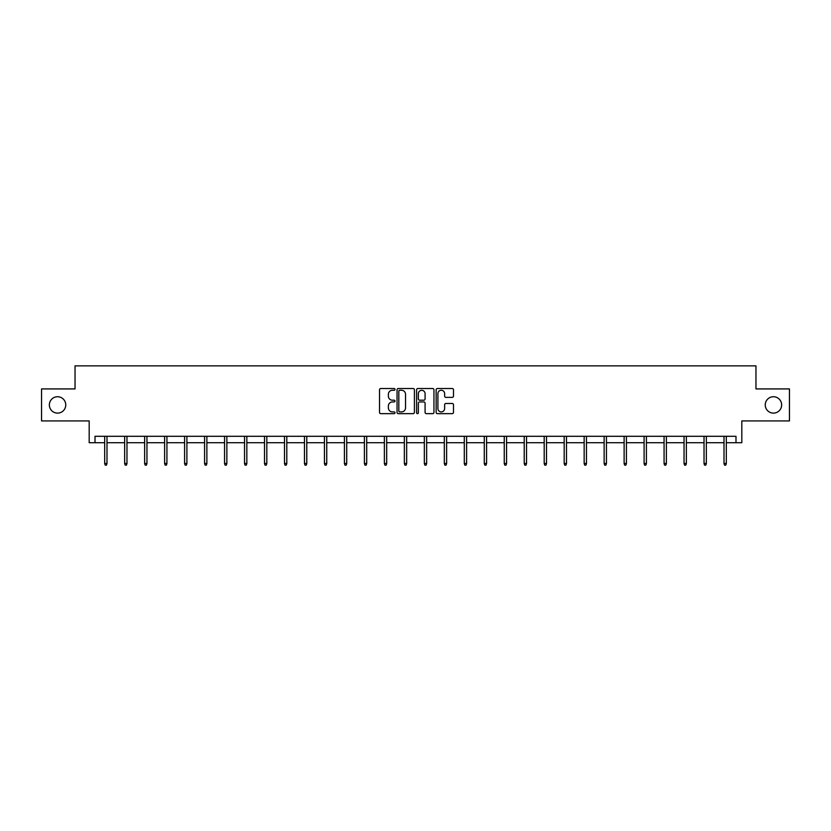 <?xml version="1.0" encoding="UTF-8"?>
<svg xmlns="http://www.w3.org/2000/svg" width="831" height="831" viewBox="0 0 831 831"><rect width="100%" height="100%" fill="white"/><g stroke="black" fill="none" stroke-linecap="round" stroke-linejoin="round"><path stroke-width="1.25" d="M765.247 404.926A8.196 8.196 0 0 0 773.443 413.121A8.196 8.196 0 0 0 781.639 404.926A8.196 8.196 0 0 0 773.443 396.73A8.196 8.196 0 0 0 765.247 404.926M49.361 404.926A8.196 8.196 0 0 0 57.557 413.121A8.196 8.196 0 0 0 65.753 404.926A8.196 8.196 0 0 0 57.557 396.73A8.196 8.196 0 0 0 49.361 404.926M395.005 389.386A0.883 0.883 0 0 0 394.133 388.513L380.775 388.513A1.257 1.257 0 0 0 379.518 389.77L379.518 412.394A1.257 1.257 0 0 0 380.775 413.651L394.133 413.651A0.883 0.883 0 0 0 395.005 412.768A0.883 0.883 0 0 0 394.133 411.896L392.398 411.896A4.02 4.02 0 0 1 388.378 407.865L388.378 405.985A4.02 4.02 0 0 1 392.398 401.955L394.133 401.955A0.883 0.883 0 0 0 395.005 401.082A0.883 0.883 0 0 0 394.133 400.199L392.398 400.199A4.02 4.02 0 0 1 388.378 396.179L388.378 394.289A4.02 4.02 0 0 1 392.398 390.269L394.133 390.269A0.883 0.883 0 0 0 395.005 389.386M95.014 442.705L95.014 436.296L735.986 436.296L735.986 442.705L741.813 442.705L741.813 420.933L789.45 420.933L789.45 388.918L755.961 388.918L755.961 365.858L75.039 365.858L75.039 388.918L41.55 388.918L41.55 420.933L89.187 420.933L89.187 442.705L104.685 442.705M452.241 397.374A1.257 1.257 0 0 0 453.497 396.117L453.497 389.77A1.257 1.257 0 0 0 452.241 388.513L437.407 388.513A1.257 1.257 0 0 0 436.15 389.77L436.15 412.394A1.257 1.257 0 0 0 437.407 413.651L452.241 413.651A1.257 1.257 0 0 0 453.497 412.394L453.497 404.728A1.257 1.257 0 0 0 452.241 403.471L445.894 403.471A1.257 1.257 0 0 0 444.637 404.728L444.637 408.53A3.366 3.366 0 0 1 441.271 411.896A3.366 3.366 0 0 1 437.906 408.53L437.906 393.634A3.366 3.366 0 0 1 441.271 390.269A3.366 3.366 0 0 1 444.637 393.634L444.637 396.117A1.257 1.257 0 0 0 445.894 397.374L452.241 397.374M414.399 389.77A1.257 1.257 0 0 0 413.142 388.513L398.309 388.513A1.257 1.257 0 0 0 397.052 389.77L397.052 412.394A1.257 1.257 0 0 0 398.309 413.651L413.142 413.651A1.257 1.257 0 0 0 414.399 412.394L414.399 389.77M417.858 388.513L432.691 388.513A1.257 1.257 0 0 1 433.948 389.77L433.948 412.394A1.257 1.257 0 0 1 432.691 413.651L426.345 413.651A1.257 1.257 0 0 1 425.088 412.394L425.088 403.222A1.257 1.257 0 0 0 423.831 401.955L419.613 401.955A1.257 1.257 0 0 0 418.357 403.222L418.357 412.768A0.883 0.883 0 0 1 417.484 413.651A0.883 0.883 0 0 1 416.601 412.768L416.601 389.77A1.257 1.257 0 0 1 417.858 388.513M106.991 442.705L124.66 442.705M126.966 442.705L144.646 442.705M146.952 442.705L164.621 442.705M166.927 442.705L184.596 442.705M186.902 442.705L204.582 442.705M206.877 442.705L224.557 442.705M226.863 442.705L244.532 442.705M246.838 442.705L264.507 442.705M266.813 442.705L284.493 442.705M286.799 442.705L304.468 442.705M306.774 442.705L324.443 442.705M326.749 442.705L344.429 442.705M346.724 442.705L364.404 442.705M366.71 442.705L384.379 442.705M386.685 442.705L404.354 442.705M406.66 442.705L424.34 442.705M426.646 442.705L444.315 442.705M446.621 442.705L464.29 442.705M466.596 442.705L484.276 442.705M486.571 442.705L504.251 442.705M506.557 442.705L524.226 442.705M526.532 442.705L544.201 442.705M546.507 442.705L564.187 442.705M566.493 442.705L584.162 442.705M586.468 442.705L604.137 442.705M606.443 442.705L624.123 442.705M626.418 442.705L644.098 442.705M646.404 442.705L664.073 442.705M666.379 442.705L684.048 442.705M686.354 442.705L704.034 442.705M706.34 442.705L724.009 442.705M726.315 442.705L735.986 442.705M399.69 390.269A0.883 0.883 0 0 0 398.818 391.152L398.818 411.013A0.883 0.883 0 0 0 399.69 411.896L401.518 411.896A4.02 4.02 0 0 0 405.538 407.865L405.538 394.289A4.02 4.02 0 0 0 401.518 390.269L399.69 390.269M425.088 393.697A3.366 3.366 0 0 0 421.722 390.331A3.366 3.366 0 0 0 418.357 393.697L418.357 398.942A1.257 1.257 0 0 0 419.613 400.199L423.831 400.199A1.257 1.257 0 0 0 425.088 398.942L425.088 393.697M104.685 463.469L105.194 465.142L106.482 465.142L106.991 463.469L104.685 463.469L104.685 436.296M106.991 463.469L106.991 436.296M124.66 463.469L125.18 465.142L126.457 465.142L126.966 463.469L124.66 463.469L124.66 436.296M126.966 463.469L126.966 436.296M144.646 463.469L145.155 465.142L146.433 465.142L146.952 463.469L144.646 463.469L144.646 436.296M146.952 463.469L146.952 436.296M164.621 463.469L165.13 465.142L166.418 465.142L166.927 463.469L164.621 463.469L164.621 436.296M166.927 463.469L166.927 436.296M184.596 463.469L185.116 465.142L186.393 465.142L186.902 463.469L184.596 463.469L184.596 436.296M186.902 463.469L186.902 436.296M204.582 463.469L205.091 465.142L206.368 465.142L206.877 463.469L204.582 463.469L204.582 436.296M206.877 463.469L206.877 436.296M224.557 463.469L225.066 465.142L226.344 465.142L226.863 463.469L224.557 463.469L224.557 436.296M226.863 463.469L226.863 436.296M244.532 463.469L245.041 465.142L246.329 465.142L246.838 463.469L244.532 463.469L244.532 436.296M246.838 463.469L246.838 436.296M264.507 463.469L265.027 465.142L266.304 465.142L266.813 463.469L264.507 463.469L264.507 436.296M266.813 463.469L266.813 436.296M284.493 463.469L285.002 465.142L286.28 465.142L286.799 463.469L284.493 463.469L284.493 436.296M286.799 463.469L286.799 436.296M304.468 463.469L304.977 465.142L306.265 465.142L306.774 463.469L304.468 463.469L304.468 436.296M306.774 463.469L306.774 436.296M324.443 463.469L324.963 465.142L326.24 465.142L326.749 463.469L324.443 463.469L324.443 436.296M326.749 463.469L326.749 436.296M344.429 463.469L344.938 465.142L346.215 465.142L346.724 463.469L344.429 463.469L344.429 436.296M346.724 463.469L346.724 436.296M364.404 463.469L364.913 465.142L366.191 465.142L366.71 463.469L364.404 463.469L364.404 436.296M366.71 463.469L366.71 436.296M384.379 463.469L384.888 465.142L386.176 465.142L386.685 463.469L384.379 463.469L384.379 436.296M386.685 463.469L386.685 436.296M404.354 463.469L404.874 465.142L406.151 465.142L406.66 463.469L404.354 463.469L404.354 436.296M406.66 463.469L406.66 436.296M424.34 463.469L424.849 465.142L426.126 465.142L426.646 463.469L424.34 463.469L424.34 436.296M426.646 463.469L426.646 436.296M444.315 463.469L444.824 465.142L446.112 465.142L446.621 463.469L444.315 463.469L444.315 436.296M446.621 463.469L446.621 436.296M464.29 463.469L464.809 465.142L466.087 465.142L466.596 463.469L464.29 463.469L464.29 436.296M466.596 463.469L466.596 436.296M484.276 463.469L484.785 465.142L486.062 465.142L486.571 463.469L484.276 463.469L484.276 436.296M486.571 463.469L486.571 436.296M504.251 463.469L504.76 465.142L506.037 465.142L506.557 463.469L504.251 463.469L504.251 436.296M506.557 463.469L506.557 436.296M524.226 463.469L524.735 465.142L526.023 465.142L526.532 463.469L524.226 463.469L524.226 436.296M526.532 463.469L526.532 436.296M544.201 463.469L544.721 465.142L545.998 465.142L546.507 463.469L544.201 463.469L544.201 436.296M546.507 463.469L546.507 436.296M564.187 463.469L564.696 465.142L565.973 465.142L566.493 463.469L564.187 463.469L564.187 436.296M566.493 463.469L566.493 436.296M584.162 463.469L584.671 465.142L585.959 465.142L586.468 463.469L584.162 463.469L584.162 436.296M586.468 463.469L586.468 436.296M604.137 463.469L604.656 465.142L605.934 465.142L606.443 463.469L604.137 463.469L604.137 436.296M606.443 463.469L606.443 436.296M624.123 463.469L624.632 465.142L625.909 465.142L626.418 463.469L624.123 463.469L624.123 436.296M626.418 463.469L626.418 436.296M644.098 463.469L644.607 465.142L645.884 465.142L646.404 463.469L644.098 463.469L644.098 436.296M646.404 463.469L646.404 436.296M664.073 463.469L664.582 465.142L665.87 465.142L666.379 463.469L664.073 463.469L664.073 436.296M666.379 463.469L666.379 436.296M684.048 463.469L684.567 465.142L685.845 465.142L686.354 463.469L684.048 463.469L684.048 436.296M686.354 463.469L686.354 436.296M704.034 463.469L704.543 465.142L705.82 465.142L706.34 463.469L704.034 463.469L704.034 436.296M706.34 463.469L706.34 436.296M724.009 463.469L724.518 465.142L725.806 465.142L726.315 463.469L724.009 463.469L724.009 436.296M726.315 463.469L726.315 436.296"/></g></svg>
